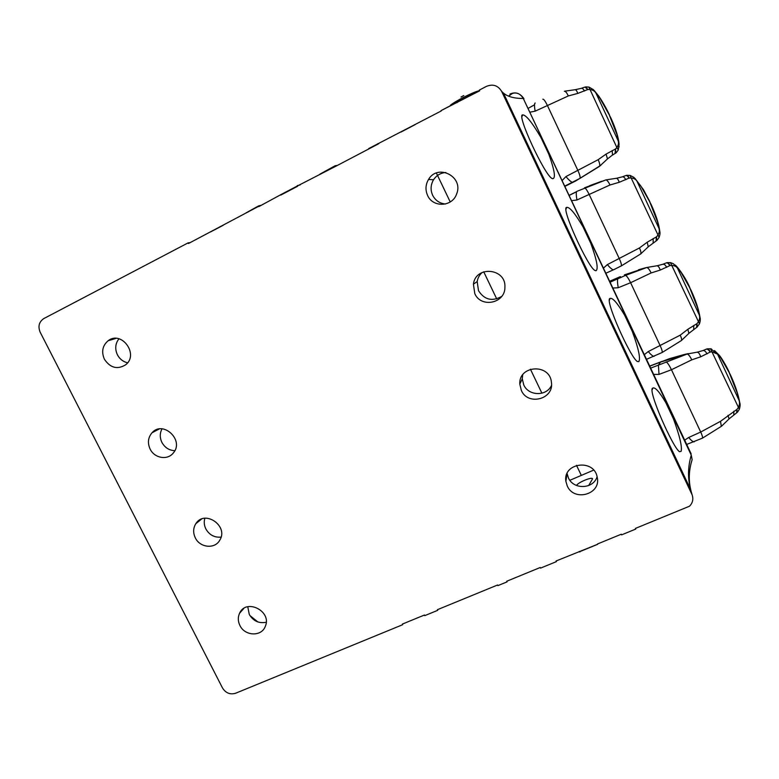 <?xml version="1.0" encoding="UTF-8"?>
<svg xmlns="http://www.w3.org/2000/svg" width="779" height="779" viewBox="0 0 779 779"><rect width="100%" height="100%" fill="white"/><g stroke="black" fill="none" stroke-linecap="round" stroke-linejoin="round"><path stroke-width="1.17" d="M668.158 407.125L673.348 418.644C679.697 435.851 682.287 446.757 681.119 451.343L679.551 451.703C673.183 448.548 646.833 388.818 652.831 388.078C655.061 386.91 659.404 391.779 665.841 402.694L668.158 407.125M669.687 410.348L671.235 413.639M588.661 485.56L592.566 478.851C592.283 476.602 578.68 482.084 576.577 485.288L576.45 485.453M441.089 110.608L479.65 90.812L479.319 90.111L486.398 86.391C492.951 83.743 498.054 85.447 501.705 91.503L692.083 494.733C693.602 499.066 692.745 502.893 689.503 506.214L635.43 528.415L635.742 529.068L621.613 534.861L620.98 534.345M597.62 544.287L556.07 560.987L556.381 561.63L540.548 568.125L540.246 567.492L506.749 581.231L507.061 581.874L497.937 585.613L497.625 584.98L437.399 609.704L437.71 610.327L424.779 615.634L424.477 615.011L402.353 624.086L402.655 624.709L402.548 624.008M437.516 609.655L437.71 610.327M190.125 242.639L188.138 242.863L43.663 318.66C38.999 321.961 37.84 326.489 40.187 332.243L222.502 687.974C225.754 693.096 230.136 694.849 235.648 693.232L402.655 624.709M597.094 476.68C593.549 489.183 573.51 489.952 568.407 477.878L567.083 473.476M567.268 485.979L565.895 481.354C562.672 462.687 594.211 458.432 597.22 477.254C601.427 494.266 574.074 502.095 567.268 485.979M239.913 625.488C237.897 621.311 237.78 617.26 239.542 613.316C246.135 597.883 272.436 611.418 265.211 626.579C261.374 636.881 244.772 636.112 239.913 625.488M247.771 606.734L249.27 614.427C253.311 621.077 258.959 623.687 266.204 622.255M249.893 615.537L257.888 621.963M673.348 418.644L665.841 402.694M593.656 470.127L569.858 480.292M739.953 403.911L739.057 400.357C739.875 402.704 739.573 405.187 738.151 407.797L736.944 409.394L720.507 421.312L700.711 432.043L688.675 437.477L684.702 440.154M710.779 348.817L717.517 354.114L712.064 351.826L710.214 352.05L700.711 356.801L691.762 359.849L671.459 369.733L659.005 374.407L653.747 374.407M736.671 412.812L736.827 409.481M736.944 409.394L737.255 412.373M720.507 421.312L721.315 426.366M728.024 415.295L729.008 418.966M733.799 411.263L733.808 414.827M707.215 348.846L710.497 348.758L739.349 409.296L737.499 412.14L729.212 418.761M650.767 368.087L687.263 353.997L660.563 362.079L669.424 358.681L683.981 354.572M691.762 359.849C690.213 356.587 688.724 354.64 687.263 353.997L697.02 352.196C698.5 352.264 699.727 353.802 700.711 356.801M684.468 354.455L683.748 354.776M710.214 352.05C709.279 349.742 708.14 348.71 706.806 348.963M703.301 350.433L706.105 349.245C707.42 348.817 708.744 349.771 710.088 352.118M707.04 353.909C705.706 351.397 704.333 350.287 702.931 350.579L697.4 352.137M621.613 534.861L621.301 534.209L597.493 543.985M597.649 544.317L579.742 551.659M579.897 551.98L579.362 551.425M627.134 320.003L632.344 331.572C638.527 348.456 640.689 358.467 638.819 361.622L637.358 361.495C630.62 358.067 603.978 298.717 610.093 298.425C612.654 297.52 617.543 303.197 624.748 315.437L627.134 320.003M628.682 323.285L630.24 326.605M551.464 385.556C546.352 396.56 528.532 396.092 523.751 384.914L522.271 378.798L522.699 374.845M521.346 390.445L519.817 384.154C518.463 365.156 549.896 363.189 551.415 382.314C554.239 399.179 527.958 406.151 521.346 390.445M195.305 537.841C192.958 532.836 193.124 528.133 195.802 523.731C204.526 509.203 228.997 526.078 219.736 540.266C214.868 549.312 199.901 547.783 195.305 537.841M204.887 518.239C203.796 521.823 204.117 525.387 205.86 528.941C209.385 534.988 214.459 537.705 221.07 537.091M197.058 522.134L197.145 522.641M632.344 331.572L624.748 315.437M700.204 319.049L699.269 314.93C700.029 317.17 699.678 319.556 698.208 322.087L696.971 323.636L687.857 329.283L680.213 335.165L648.255 351.563L644.408 354.581M673.514 263.818L677.477 268.132C676.425 266.486 674.536 265.59 671.81 265.435L669.911 265.6L660.212 270.079L651.117 272.952L630.601 282.709L618.214 287.733L613.083 288.045M681.021 340.793L681.401 340.54C681.849 339.537 681.459 337.745 680.213 335.165M700.039 317.579L700.029 317.569C700.535 319.01 700.35 321.094 699.474 323.83L670.446 262.611M696.63 327.394L696.845 323.723M696.971 323.636L697.244 326.966M687.857 329.283L688.879 333.402M693.748 325.408L693.719 329.351M610.288 282.105L625.547 275.396L646.794 267.489L624.369 274.88M651.117 272.952C649.569 269.68 648.128 267.859 646.794 267.489L656.833 265.805C658.187 265.834 659.316 267.255 660.212 270.079M646.921 267.431L643.308 268.404M669.911 265.6C669.073 263.448 668.022 262.484 666.785 262.718L666.464 262.815M663.241 264.11L666.055 262.99C667.321 262.572 668.557 263.458 669.774 265.658M666.668 267.353C665.441 264.987 664.156 263.954 662.822 264.266L657.233 265.746M585.594 231.801L590.833 243.438C596.841 259.972 598.554 269.076 595.974 270.751L594.766 270.371C587.648 266.661 560.49 207.224 566.693 207.37C569.615 206.815 575.097 213.388 583.14 227.098L585.594 231.801M587.171 235.141L588.749 238.491M501.705 296.4C492.221 301.746 484.48 299.857 478.51 290.733L477.176 281.56C477.8 277.918 479.484 274.87 482.24 272.397M474.791 293.615L473.418 284.189C475.56 265.269 506.214 268.122 504.909 287.237C505.24 303.343 481.003 308.367 474.791 293.615M150.133 449.084C147.397 443.008 148.01 437.584 151.973 432.812C163.054 419.842 184.73 440.486 173.23 453.086C167.475 460.506 154.408 458.218 150.133 449.084M162.022 428.849C159.724 433.182 159.685 437.701 161.905 442.414C164.836 447.643 169.131 450.398 174.808 450.7M153.19 431.673L153.19 432.16M590.833 243.438L583.14 227.098M659.94 233.388L659.015 228.481C659.716 230.603 659.297 232.882 657.778 235.336L656.512 236.835L647.203 242.23L639.432 247.965L607.338 264.607L603.628 267.976M630.201 175.45L633.833 177.32L636.949 181.108C635.82 179.297 633.853 178.255 631.058 177.992L629.12 178.089L619.217 182.296L609.976 184.993L576.937 199.999L571.913 200.622M621.282 265.96L640.718 253.915C641.214 252.786 640.776 250.809 639.432 247.965M640.62 254.022L641.156 253.584M659.803 231.382L659.803 231.373C660.222 232.804 659.998 234.8 659.122 237.361L659.044 237.566M656.103 240.974L656.376 236.913M656.512 236.835L656.755 240.545M647.203 242.23L648.255 246.826M653.211 238.501L653.143 242.863M626.696 175.304L629.948 175.382L659.122 237.361L657.087 240.253L648.556 246.534L640.727 253.905L621.145 266.029M576.937 199.999C576.109 195.178 576.051 192.316 576.762 191.4L605.828 179.92L584.484 187.827M609.976 184.993C608.418 181.711 607.036 180.017 605.828 179.92L616.14 178.323C617.367 178.313 618.39 179.637 619.217 182.296M629.12 178.089C628.361 176.083 627.407 175.187 626.258 175.402L625.956 175.489M625.518 175.655L625.508 175.655C626.715 175.256 627.874 176.083 628.984 178.148M625.8 179.745C624.68 177.515 623.482 176.56 622.226 176.872L616.559 178.264M548.806 154.203L541.015 137.659L548.806 154.203C554.638 170.387 555.894 178.557 552.574 178.712L551.775 178.313C544.287 174.35 516.341 114.289 522.621 114.893C525.922 114.756 532.057 122.342 541.015 137.659M545.144 145.897L546.731 149.276M188.138 242.863L188.46 243.515L258.794 206.231M210.379 232.015L223.174 225.306M463.787 95.554L461.032 97.024M479.572 90.646C473.992 91.64 455.949 100.695 450.379 105.282M245.94 212.949L258.579 205.909L261.578 205.169M319.955 174.136L335.184 165.723L337.424 165.391M368.671 148.585L441.216 110.959M377.854 143.579L378.867 143.657M445.481 204.01C439.677 203.436 435.403 200.524 432.657 195.286C430.31 189.959 430.612 184.779 433.562 179.745C436.513 175.333 440.593 172.928 445.802 172.51M427.603 195.461C425.188 189.988 425.5 184.652 428.528 179.472C437.749 163.22 463.972 176.706 456.611 193.99C452.375 206.951 432.9 207.866 427.603 195.461M104.386 359.207C101.241 351.777 102.487 345.623 108.115 340.754C121.534 330.082 139.305 354.581 125.604 364.835C117.327 369.801 110.258 367.931 104.386 359.207M118.953 338.797C115.273 343.578 114.756 348.924 117.415 354.815C119.713 359.08 123.101 361.738 127.59 362.8M109.712 339.771L109.615 340.306M619.081 147.007L618.253 140.97C618.896 142.976 618.429 145.157 616.851 147.513L615.546 148.974L606.052 154.106L598.145 159.695L565.924 176.59L562.35 180.309M589.138 87.151L593.355 89.634L595.925 93.022C594.708 91.036 592.673 89.858 589.8 89.468L587.824 89.507L577.716 93.431L568.329 95.944L535.144 111.173L530.236 112.118M565.038 186.015L579.985 178.372L599.479 166.365L575.496 181.069L565.155 186.259M542.817 99.225C543.703 98.952 545.212 101.027 547.374 105.428L577.716 170.065C579.605 174.204 580.384 176.93 580.073 178.255L600.804 165.323M615.098 153.521L615.42 149.052M615.546 148.974L615.77 153.103M598.145 159.695C599.606 162.83 600.083 165.012 599.567 166.258L607.133 159.247M606.052 154.106L607.493 158.906L612.09 155.342M612.177 150.532L612.518 155.07L616.15 152.781L618.146 150.181M588.895 87.082L616.851 147.513L618.283 149.85L619.081 144.183M587.824 89.507L584.932 87.063M584.474 87.229L584.464 87.238C585.604 86.849 586.675 87.618 587.687 89.556M568.329 95.944C566.771 92.643 565.447 91.094 564.356 91.279M577.716 93.431C576.957 90.939 576.032 89.702 574.931 89.731L564.96 91.143M584.435 91.046C583.403 88.952 582.293 88.066 581.115 88.378L575.36 89.682M441.05 110.618L455.082 103.256M335.184 165.723L335.515 166.394L378.088 144.066M297.52 185.908L335.515 166.394M280.674 194.731L297.471 185.918M454.917 102.906L457.088 102.643M297.315 185.587L300.149 184.935M280.722 194.721L258.901 206.571M401.029 132.041L415.032 124.698M581.338 475.424L576.489 465.316M659.005 374.407L658.411 365.039L660.563 362.079L649.852 366.13M737.275 393.113L729.212 372.566L720.945 358.038L717.527 354.124L739.057 400.357L737.275 393.113M666.162 361.894C667.564 362.761 669.327 365.37 671.459 369.733L700.711 432.043C702.181 435.198 702.765 437.223 702.473 438.119L702.259 438.256M688.675 437.477C690.915 440.174 692.667 441.644 693.933 441.897L694.235 441.781M739.758 402.675C738.239 394.369 735.191 385.196 730.595 375.186L729.202 372.557M691.168 463.115L692.141 459.591L691.265 455.179L523.284 98.466C514.306 98.505 507.694 96.713 503.458 93.1L690.525 489.339C687.633 478.014 687.886 466.621 691.265 455.179L692.141 459.591C688.889 469.951 688.432 480.049 690.759 489.874L691.84 494.188M691.401 492.25L692.083 494.733M691.158 453.865L523.284 98.466C520.09 93.129 515.659 91.649 510.002 94.016C510.868 94.074 510.372 94.785 508.512 96.158M541.911 393.191L530.421 369.207M618.214 287.733C617.416 282.991 617.289 279.992 617.835 278.746L620.386 276.603L609.85 281.18M697.672 308.056L689.707 287.704L681.148 272.562L677.477 268.142L699.269 314.93L697.672 308.056M625.547 275.396C626.774 275.893 628.458 278.337 630.601 282.709L660.212 345.779C661.809 349.226 662.452 351.456 662.15 352.488L661.887 352.644M648.255 351.563C650.689 354.464 652.559 356.061 653.873 356.373L654.185 356.237M700.019 317.472C698.773 309.623 695.822 300.616 691.148 290.45L689.697 287.694M496.72 298.902L483.72 271.793M576.528 191.673L569.371 195.217M657.593 221.986L649.725 201.819L640.864 186.064L636.949 181.118L659.015 228.481L657.593 221.986M584.435 187.856C585.496 187.973 587.093 190.222 589.245 194.614L619.217 258.462C620.951 262.231 621.661 264.704 621.35 265.873L613.609 269.758M659.794 231.285C658.839 223.894 655.986 215.033 651.234 204.692L651.108 204.789M607.338 264.607C609.986 267.733 611.982 269.476 613.336 269.846L606.062 273.137M651.234 204.692L649.725 201.81M501.705 91.503L503.458 93.1M452.141 104.367C458.821 99.634 473.642 92.341 479.28 91.007M450.233 201.946L436.376 173.026M534.511 104.785L528.396 108.213L534.511 104.844M617.026 134.864L609.266 114.893L600.103 98.505L595.925 93.032L618.253 140.97L617.026 134.864M565.924 176.59C568.797 179.949 570.929 181.867 572.322 182.325L575.496 181.069M619.071 144.115C618.429 137.172 615.683 128.428 610.833 117.902L610.658 117.902M565.018 185.986L579.985 178.372M610.833 117.902L609.256 114.893M535.144 111.173C534.297 106.275 534.306 103.549 535.183 102.984M335.671 165.693L335.915 166.18M280.839 195.071L297.636 186.259M523.946 98.748L523.897 98.651C519.057 91.562 513.741 92.886 512.231 93.548L508.57 96.177M652.198 389.802L652.831 388.078M565.895 481.354L567.044 473.564M243.769 608.467L239.542 613.316M686.718 444.419L702.473 438.139L721.597 426.162L729.222 418.761M739.787 402.792C740.352 404.233 740.206 406.395 739.349 409.296M662.199 361.339L649.793 366.023M688.159 353.627L684.478 354.455M729.241 372.284C725.356 363.696 719.962 355.847 719.299 355.302L714.518 350.56M710.75 348.807L711.539 349.002M609.412 300.236L610.093 298.415M519.817 384.154L522.271 378.798M201.557 519.067L195.802 523.731M696.981 327.17L699.484 323.85M646.619 359.275L662.15 352.498L681.391 340.54L689.123 333.149L696.991 327.161M643.337 268.385L638.488 269.787M689.785 287.509C685.15 276.652 676.766 265.736 675.072 265.006M670.476 262.611L667.214 262.611M670.729 262.669L673.582 263.867M565.982 209.259L566.693 207.37M473.418 284.189L477.176 281.56M159.12 429.005L151.973 432.812M576.47 191.809L569.41 195.305M601.641 181.273L589.576 185.704M649.852 201.712L643.435 189.628L634.914 178.303M622.674 176.716L625.508 175.665M521.901 116.831L522.621 114.893M428.528 179.472L433.562 179.745M116.003 338.368L108.115 340.754M609.431 114.893C604.884 104.941 598.379 95.379 598.486 95.778L594.143 90.452M581.592 88.222L584.454 87.238M588.895 87.073L585.662 86.907"/></g></svg>

